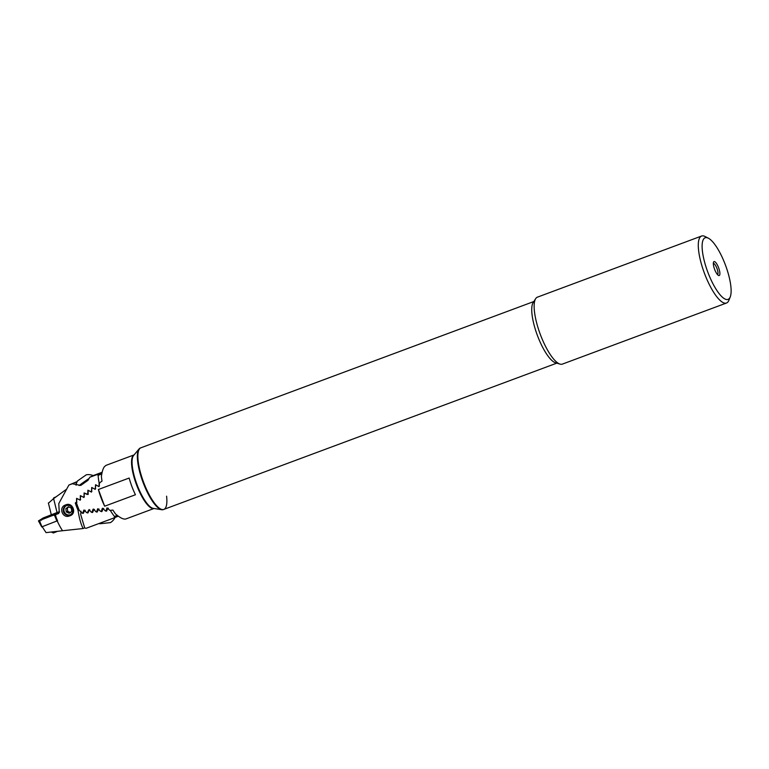 <?xml version="1.0" encoding="UTF-8"?>
<svg xmlns="http://www.w3.org/2000/svg" width="769" height="769" viewBox="0 0 769 769"><rect width="100%" height="100%" fill="white"/><g stroke="black" fill="none" stroke-linecap="round" stroke-linejoin="round"><path stroke-width="1.15" d="M717.515 274.629A5.998 1.73 69.6 0 0 716.939 268.381A5.998 1.73 69.6 0 0 713.334 263.392M714.632 269.4A7.43 2.144 69.6 0 0 718.486 275.437A7.43 2.144 69.6 0 0 718.602 267.747A7.43 2.144 69.6 0 0 713.536 262.152A7.43 2.144 69.6 0 0 714.632 269.4M725.388 264.921A32.875 9.497 69.6 0 0 708.364 238.198A32.875 9.497 69.6 0 0 707.845 272.226A32.875 9.497 69.6 0 0 730.233 296.94A32.875 9.497 69.6 0 0 725.388 264.921M708.364 238.198L705.086 236.516A35.73 10.324 69.6 0 0 701.588 236.035A35.73 10.324 69.6 0 0 704.519 273.495A35.73 10.324 69.6 0 0 726.513 303.015A35.73 10.324 69.6 0 0 728.858 300.362L730.233 296.94M701.588 236.035L537.444 297.142A35.73 10.324 69.6 0 0 535.676 298.651A35.73 10.324 69.6 0 0 540.376 334.592A35.73 10.324 69.6 0 0 560.043 364.112A35.73 10.324 69.6 0 0 562.37 364.112L726.513 303.015M535.676 298.651L533.157 302.573A32.875 9.497 69.6 0 0 537.473 335.64A32.875 9.497 69.6 0 0 555.574 362.805L560.043 364.112M139.102 448.923A32.875 9.497 69.6 0 0 138.814 468.206A32.875 9.497 69.6 0 0 161.73 509.732L153.262 508.367A28.588 8.257 69.6 0 1 133.335 472.262A28.588 8.257 69.6 0 1 133.585 455.498L139.102 448.923A32.875 9.497 69.6 0 1 140.391 447.981L140.9 447.798A32.875 9.497 69.6 0 0 143.601 482.259A32.875 9.497 69.6 0 0 163.835 509.414A32.875 9.497 69.6 0 0 166.594 496.188M161.73 509.732A32.875 9.497 69.6 0 0 163.326 509.597L556.766 363.151M533.83 301.535L140.9 447.798A32.875 9.497 69.6 0 0 139.333 468.013A32.875 9.497 69.6 0 0 163.835 509.414M78.525 510.078L79.217 510.241A28.588 8.257 -110.4 0 1 76.525 503.089L76.794 499.177L77.419 498.725L80.226 500.206L80.553 496.476L81.178 496.024L83.946 497.514L84.321 493.765L84.946 493.304L88.166 494.477L88.108 491.045L88.743 490.593L91.444 492.112L91.905 488.325L92.549 487.863L95.221 489.392L95.731 485.585L96.375 485.133L99.009 486.681L99.576 482.845L102.037 481.096A28.588 8.257 -110.4 0 1 101.402 476.415C102.027 471.849 103.008 468.619 104.353 466.735L106.064 465.341M79.217 510.241L81.995 513.01L82.764 512.933L83.908 510.001L86.609 512.587L87.378 512.519L89.069 509.539L91.232 512.164L92.011 512.087L93.087 509.184L93.674 509.126L95.875 511.731L96.654 511.654L97.701 508.761L100.537 511.289L101.325 511.212L102.335 508.338L102.921 508.28L105.228 510.847L106.007 510.77L106.987 507.905L109.929 510.385L112.937 510.087A28.588 8.257 -110.4 0 0 115.513 513.952C120.32 518.027 123.809 519.681 126.001 518.912L154.011 508.492A28.588 8.257 -110.4 0 1 136.421 484.537A28.588 8.257 -110.4 0 1 134.066 454.912M104.661 506.204L135.44 494.746A28.588 8.257 -110.4 0 1 129.154 478.039L98.384 489.497A28.588 8.257 -110.4 0 0 104.661 506.204L98.384 489.497M76.112 503.657L76.525 503.089M82.764 512.933L83.61 512.587M92.011 512.087L92.847 511.741M87.378 512.519L88.224 512.164M101.325 511.212L102.142 510.876M96.654 511.654L97.49 511.308M106.007 510.77L106.824 510.424M82.427 512.961L83.331 513.308L84.734 510.27M87.041 512.548L87.954 512.894L89.319 509.857M91.665 512.125L92.588 512.462L93.933 509.443M96.298 511.693L97.23 512.029L98.557 509.02M100.96 511.25L101.902 511.587L103.19 508.588M105.632 510.799L106.593 511.135L107.852 508.155M66.249 489.43L53.609 498.629L57.041 512.51M117.263 515.384L114.523 516.528L114.283 517.825L86.07 528.322L84.705 527.928L80.649 514.336L81.043 511.212M114.283 517.825L118.282 516.153M114.523 516.528A28.588 8.257 -110.4 0 1 110.313 510.347M107.564 508.271L108.342 508.203M102.911 508.703L103.69 508.636M98.278 509.136L99.057 509.068M93.664 509.559L94.433 509.482M89.06 509.972L89.829 509.905M84.475 510.376L85.234 510.308M48.726 502.907L53.609 498.629M55.272 497.418L53.724 497.879L56.108 496.812M84.398 496.707L83.36 497.139L80.351 495.63L80.255 499.389L79.63 499.84L76.592 498.341L76.535 502.07L75.285 502.974A28.588 8.257 69.6 0 0 78.034 510.28C79.226 518.171 80.918 524.256 83.129 528.534L62.549 530.735A28.588 8.257 -110.4 0 1 57.214 520.94L57.588 520.796A28.588 8.257 69.6 0 1 56.243 517.7L55.445 514.682L59.511 512.212M65.711 504.906C72.642 501.619 77.256 513.759 69.854 515.797C62.606 519.229 57.954 507.107 65.711 504.906M66.269 505.646A4.999 4.787 67.4 0 1 72.488 508.578A4.999 4.787 67.4 0 1 69.787 515.019A4.999 4.787 67.4 0 1 63.577 512.087A4.999 4.787 67.4 0 1 66.269 505.646M99.835 482.653L99.134 482.951L99.066 485.854L98.422 486.306L95.558 484.739L95.269 488.575L94.635 489.026L91.722 487.469L91.492 491.285L90.857 491.737L87.916 490.199L87.724 493.996L87.099 494.448L84.119 492.919L83.984 496.697L83.36 497.139M91.915 491.295L90.857 491.737M88.147 494.006L87.099 494.448M59.405 511.635L45.919 516.893M62.549 530.735L46.063 532.619L42.189 526.717M99.134 482.951A28.588 8.257 -110.4 0 1 98.172 475.377L97.125 474.531L89.752 477.27L88.002 480.317L80.735 485.431L72.199 483.73L77.121 481.702M55.445 514.682L58.636 513.5L59.424 511.673A28.588 8.257 -110.4 0 1 59.194 511.049L58.78 503.56L68.912 485.028L72.238 483.788M76.958 502.282L75.285 502.974M79.053 509.857L78.034 510.28M77.179 481.586L68.912 485.028M93.212 475.636L89.752 477.27M102.114 472.454L97.125 474.531M102.152 472.253L93.145 475.607M101.816 473.858L98.172 475.377M99.489 485.864L98.422 486.306M95.692 488.584L94.635 489.026M80.668 499.408L79.63 499.84M84.686 527.89L83.129 528.534M68.797 506.954L67.307 508.069L67.73 511.337L70.671 512.673M66.499 505.569A4.999 4.787 -112.6 0 0 70.325 514.778M68.364 506.752L65.846 508.684L66.278 511.943L69.22 513.279L71.738 511.356L71.306 508.088L68.364 506.752M67.307 508.069L65.846 508.684M67.73 511.337L66.278 511.943M53.917 514.471L43.852 518.325L53.917 514.471M46.525 516.806L41.718 519.325L44.035 518.652L56.3 513.192L46.525 516.806M59.444 511.731L43.612 517.777L38.45 520.892L54.339 514.836L59.453 511.769M38.517 520.901L41.709 526.9L57.56 520.719M45.631 517.162L55.531 513.384M56.387 513.202L57.444 513.067M40.103 521.084L39.825 520.123L43.42 518.45M53.695 515.345L56.848 513.49M44.035 518.652L52.311 515.624M39.825 520.123L41.622 519.45L41.536 520.219M51.36 515.49L48.072 516.835M51.561 532.004L53.003 531.84M51.648 532.206L53.407 532.965L57.531 531.321M47.159 516.864L52.042 515.047L47.159 516.864M47.188 517.133L51.84 515.24L47.188 517.133M115.042 517.499A12.362 12.362 0 0 1 110.448 522.612L99.807 523.766A12.362 12.362 0 0 1 99.076 523.478M79.072 485.566A10.862 0.702 -35 0 1 81.418 483.797A10.862 0.702 -35 0 1 89.137 478.462M76.064 485.21A12.362 12.362 0 0 1 77.515 480.942L86.33 474.771A12.362 12.362 0 0 1 93.539 475.78M82.754 513.365L83.417 513.086M87.368 512.942L88.031 512.663M92.001 512.519L92.665 512.241M96.644 512.087L97.307 511.808M101.316 511.645L101.979 511.366M105.997 511.193L106.66 510.914M75.554 482.326L76.419 483.566M57.204 520.94L56.531 518.373M56.896 521.074L54.339 514.836M41.968 526.823L39.411 520.584M43.16 518.402L42.487 518.277M57.041 513.327A1.999 1.913 57.2 0 1 56.387 513.327L56.233 513.298M54.868 514.624L54.253 514.567M42.468 518.844A1.999 1.913 57.2 0 1 41.805 518.844M134.075 454.912L105.978 465.37M48.37 502.955L51.273 514.672M53.724 497.879L53.301 498.86M41.709 526.9L38.45 520.892M56.3 513.192L57.733 513.058M46.323 517.297A11.439 11.439 0 0 0 45.582 517.912M52.917 514.999A11.439 11.439 0 0 0 52.042 515.047"/></g></svg>
